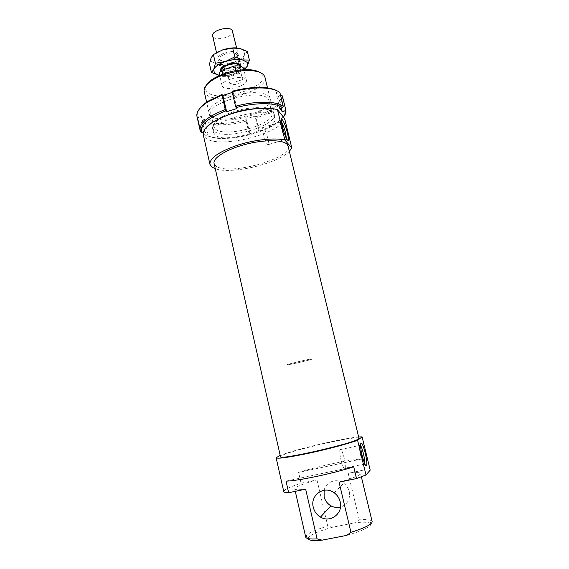 <?xml version="1.0" encoding="UTF-8"?>
<svg xmlns="http://www.w3.org/2000/svg" width="569" height="569" viewBox="0 0 569 569"><rect width="100%" height="100%" fill="white"/><g stroke="black" fill="none" stroke-linecap="round" stroke-linejoin="round"><path stroke-width="0.43" stroke-dasharray="2.85 2.13" d="M240.858 66.374C240.758 71.033 224.158 75.215 221.156 71.345L220.921 71.047M232.657 31.224C234.357 36.352 216.497 41.53 213.147 36.9L212.642 35.918M240.068 68.764L240.431 69.461C241.832 73.522 225.943 78.031 223.105 74.397L222.678 73.629C221.192 69.567 237.465 65.008 240.068 68.764M239.62 66.025C241.028 70.122 225.153 74.639 222.301 70.961L221.874 70.186M312.217 358.847L312.502 358.883C313.206 359.309 290.126 364.829 287.181 364.942L286.804 364.907C285.908 364.523 309.806 358.819 312.217 358.847M228.34 77.135L229.89 83.75C235.481 85.748 239.705 84.361 242.55 79.589L240.986 72.953L228.34 77.135C224.307 77.398 221.533 76.822 220.032 75.414L219.435 74.347M243.653 68.664C243.909 70.03 243.02 71.459 240.986 72.953M235.979 70.57L236.476 72.676C231.896 75.755 227.579 77.185 223.517 76.971L222.842 74.084M236.476 72.676L223.517 76.971M229.89 83.75L242.55 79.589M268.148 99.056L268.981 100.72C269.507 103.551 267.43 106.574 262.757 109.796C252.871 116.681 232.529 121.453 220.608 119.682C216.853 119.163 214.136 118.153 212.45 116.659L210.999 114.319C206.198 102.527 261.292 87.718 268.148 99.056M215.231 128.857C224.634 138.466 275.723 124.305 271.939 112.982L271.121 111.396C269.557 109.568 266.413 108.395 261.683 107.882C250.125 106.538 230.473 111.147 220.729 117.491C215.58 120.82 213.275 123.864 213.809 126.617L215.231 128.857M210.438 115.535C212.237 117.129 215.125 118.196 219.108 118.75C231.739 120.635 253.219 115.599 263.689 108.295C269.784 104.042 271.697 100.229 269.436 96.865C265.503 91.502 246.932 91.14 230.481 96.467C213.965 101.709 204.925 110.799 210.438 115.535M255.552 108.693L263.241 108.835C268.248 109.369 271.577 110.606 273.212 112.541C283.54 123.9 224.897 141.901 213.972 131.019C210.63 127.812 212.557 123.814 219.755 119.035L226.576 115.486M283.426 117.136L276.819 123.238C272.138 126.425 266.278 129.27 259.251 131.78L259.286 131.119C266.527 128.544 272.558 125.614 277.373 122.328L283.91 116.396M259.286 131.119L255.723 116.908C273.54 110.08 281.996 102.847 281.1 95.208M282.466 96.325C282.843 104.056 274.094 111.325 256.206 118.124M249.898 134.661C236.284 138.146 224.314 139.249 214.001 137.975L204.363 134.874L213.091 137.406C223.695 138.722 235.986 137.584 249.947 133.992L249.898 134.661L249.172 133.943L258.561 131.055L259.251 131.78M258.561 131.055L255.019 116.14L255.723 116.908M204.363 134.874L201.326 121.439L202.066 120.18C212.209 124.725 226.988 124.604 246.405 119.817L245.673 119.063L255.019 116.14M249.947 133.992L246.896 121.026C229.037 125.863 209.641 126.211 201.326 121.439M203.204 132.463L204.776 131.972L208.112 134.739L205.537 135.536M208.112 134.739L204.627 119.369L202.066 120.18M200.985 132.115L197.92 118.516L196.966 116.382M280.581 95.372L278.426 96.054L275.944 92.747L278.646 91.886L277.039 90.812M281.342 108.053L278.426 96.054M199.378 109.028C197.329 112.143 197.094 114.881 198.673 117.242L201.262 116.417L204.627 119.369M232.244 91.218L233.105 92.157L232.287 92.42M246.405 119.817L246.896 121.026M249.172 133.943L245.673 119.063M198.673 117.242L197.92 118.516M279.898 92.555L278.646 91.886M279.777 108.544L275.944 92.747M236.924 108.501L233.105 92.157M204.776 131.972L201.262 116.417M209.506 63.998L216.561 64.077L211.682 61.729L211.092 57.882C212.586 54.745 216.448 52.078 222.685 49.873M237.017 47.938L239.748 48.358L244.435 50.883L244.649 54.809L247.344 51.487M221.27 70.848C220.31 69.653 220.793 68.273 222.721 66.708C227.173 63.806 232.038 62.668 237.316 63.287L240.111 64.667C244.115 69.048 224.712 75.364 221.27 70.848M238.88 63.884L236.37 62.647C231.633 62.085 227.273 63.109 223.283 65.712L221.583 68.693L221.974 69.432C224.719 73.159 240.63 68.671 239.215 64.553L238.88 63.884M236.661 54.489C234.136 50.52 217.877 55.072 219.399 59.304L219.798 60.065L223.268 61.445C227.273 61.701 231.014 60.826 234.485 58.813C236.37 57.569 237.209 56.359 236.996 55.172L236.661 54.489M237.401 53.216C238.375 54.695 237.565 56.303 234.976 58.045C231.106 60.286 226.946 61.26 222.486 60.975L218.617 59.432C214.093 54.965 234.151 48.287 237.401 53.216M244.649 54.809C242.913 57.889 239.051 60.463 233.062 62.519C226.967 64.432 221.469 64.951 216.561 64.077L224.143 66.978L233.062 62.519L242.693 60.883L244.649 54.809M219.534 75.428C224.385 76.146 229.776 75.577 235.701 73.728L244.044 69.681L235.701 73.728L226.092 75.328L219.179 75.364M224.143 66.978L226.092 75.328M242.693 60.883L244.684 69.269M284.692 118.722C280.133 134.405 217.87 149.384 205.409 137.847L203.225 134.59M289.344 151.354C277.921 163.723 231.007 174.733 215.274 168.723M358.975 438.286C359.302 434.844 290.61 450.356 281.598 455.698L280.489 456.694M288.063 146.077C292.26 158.609 227.863 176.162 215.907 165.97L214.072 163.431M222.657 86.844L222.109 85.862C220.103 80.485 242.636 74.276 245.943 79.319L246.377 80.172C248.233 85.542 226.426 91.659 222.657 86.844M287.153 364.942L286.804 364.907C285.908 364.523 309.991 358.776 312.246 358.847L312.502 358.883C313.206 359.309 289.948 364.871 287.153 364.942M324.131 490.258C325.923 481.73 336.656 477.825 343.712 483.216C346.535 485.293 348.384 488.06 349.259 491.502C350.412 499.305 347.488 504.504 340.482 507.121M358.655 436.971C343.633 438.087 294.145 449.695 280.19 455.378M370.199 470.122L364.494 469.887L361.841 458.941C348.577 459.788 317.95 466.36 298.611 472.434L301.086 483.23C292.95 485.862 287.565 488.095 284.941 489.93L283.753 491.566M360.54 445.399L359.444 445.456L359.366 446.117C359.295 448.386 359.764 451.651 360.76 455.918C362.403 462.206 363.669 465.044 364.558 464.425L364.736 463.799M341.023 460.15C342.865 467.099 344.259 469.759 345.191 468.123C345.575 466.032 345.205 462.54 344.089 457.632C342.268 450.748 340.874 448.102 339.928 449.695C339.544 451.736 339.906 455.221 341.023 460.15M281.591 122.221L280.567 122.022L280.517 122.47L281.371 128.068C283.433 135.614 285.076 139.398 286.285 139.419L286.442 138.608M263.269 133.63C265.552 141.781 267.316 145.422 268.554 144.547C268.788 143.473 268.561 141.446 267.864 138.466C265.609 130.393 263.852 126.766 262.586 127.577L263.269 133.63M273.966 116.538L274.806 118.153C278.703 129.839 224.968 144.704 215.046 134.846L213.539 132.527C208.624 120.877 266.996 105.329 273.966 116.538M264.926 77.213C269.237 90.62 216.007 105.692 205.772 94.155L204.186 91.46M206.59 84.909C205.011 87.619 205.181 89.945 207.095 91.879C217.543 103.714 271.961 86.417 261.832 74.183L259.855 72.412M301.086 483.23L316.983 479.88C305.809 482.967 298.654 485.577 295.51 487.718L294.721 488.863C295.076 489.895 298.718 489.994 305.653 489.169M316.983 479.88L327.73 526.097L332.431 527.25L355.49 522.705L359.316 519.86C365.647 519.341 369.701 519.625 371.493 520.706L372.133 521.524M305.709 537.1L306.392 535.443C309.401 532.563 316.506 529.44 327.73 526.097M332.431 527.25C319.991 530.692 312.118 533.985 308.796 537.122L308.163 538.623M359.316 519.86L348.2 473.316L364.494 469.887M339.074 482.199C351.037 478.828 358.086 476.146 360.227 474.155L360.526 473.429C359.971 472.341 355.86 472.298 348.2 473.316M370.611 523.978L370.035 523.26C367.994 522.043 363.143 521.858 355.49 522.705M346.834 535.358C360.241 531.546 368.1 528.117 370.412 525.073M361.841 458.941L298.611 472.434M286.029 481.118L353.712 466.779M240.822 65.727L236.604 47.91M240.431 69.461L239.627 66.075M246.377 80.172L243.895 69.688M222.109 85.862L219.677 75.371M222.678 73.629L221.889 70.236M220.665 70.456L216.526 52.64M268.981 100.72L271.939 112.982M219.108 118.75L220.608 119.682M263.689 108.295L262.757 109.796M261.683 107.882L263.241 108.835M220.729 117.491L219.755 119.035M213.809 126.617L210.999 114.319M276.819 123.238L277.373 122.328M214.001 137.975L213.091 137.406M222.721 66.708L223.283 65.712M237.316 63.287L236.37 62.647M221.583 68.693L219.399 59.304M234.485 58.813L234.976 58.045M223.268 61.445L222.486 60.975M236.996 55.172L239.215 64.553M364.701 463.991L345.191 468.123M365.262 464.873L364.558 464.425M286.392 139.128L268.554 144.547M287.181 139.896L286.285 139.419M274.806 118.153L267.515 87.946M308.362 537.726L305.923 536.083M361.358 476.858L360.526 473.429M370.035 523.26L371.493 520.706M295.283 491.332L294.721 488.863M213.539 132.527L206.732 102.655M280.517 122.47L281.513 120.585M262.586 127.577L280.567 122.022M359.366 446.117L360.547 444.275M339.928 449.695L359.444 445.456M334.259 492.832L343.712 483.216"/><path stroke-width="0.85" d="M220.921 71.047L220.665 70.456C218.958 65.798 237.465 60.606 240.417 64.93L240.858 66.374M216.526 52.64L212.642 35.918C210.829 30.783 229.179 25.548 232.223 30.342L236.604 47.91M221.889 70.236L221.874 70.186C220.381 66.082 236.64 61.516 239.25 65.314L239.627 66.075M222.842 74.084L221.938 70.193L234.876 65.883C239.023 65.641 241.782 66.26 243.169 67.732L243.895 69.688M234.876 65.883L235.979 70.57M219.677 75.371L219.435 74.347C219.179 73.045 220.011 71.666 221.938 70.193M226.576 115.486C235.851 111.574 245.509 109.312 255.552 108.693M283.91 116.396C285.624 114.099 286.25 111.958 285.794 109.973L285.666 109.533L284.905 110.82C285.517 112.754 285.026 114.86 283.426 117.136M285.666 109.533L282.466 96.325L285.794 109.973M200.985 132.115L202.173 132.79C198.752 125.991 206.618 118.686 225.772 110.884L225.203 109.525C207.728 116.481 199.349 123.331 200.053 130.081L200.985 132.115M225.203 109.525L221.981 94.518L208.866 100.784C204.399 103.537 201.234 106.289 199.378 109.028M200.053 130.081L196.966 116.382C196.106 111.894 199.89 106.986 208.318 101.652L221.882 95.187M284.905 110.82L282.224 111.659L279.777 108.544L282.494 107.69L283.27 106.382C276.833 100.99 255.694 100.72 235.516 106.261L236.924 108.501L226.654 111.752L225.772 110.884M226.654 111.752L222.877 95.443L221.981 94.518M280.581 95.372L282.331 95.869M282.224 111.659L281.342 108.053M232.287 92.42L222.877 95.443M277.039 90.812C274.158 89.184 270.097 88.131 264.877 87.647C255.168 86.886 244.293 88.074 232.244 91.218L232.159 91.886C244.57 88.636 255.766 87.406 265.759 88.181C272.309 88.792 277.018 90.251 279.898 92.555L283.27 106.382M235.516 106.261L232.159 91.886M236.078 107.619C255.666 102.271 276.164 102.505 282.494 107.69M202.173 132.79L203.204 132.463M247.351 66.16L247.166 62.355L242.494 59.944C237.536 59.005 231.839 59.539 225.409 61.544C219.157 63.728 215.267 66.345 213.752 69.397L214.314 73.124L219.179 75.364L211.462 72.505L213.752 69.397L215.416 63.251L225.409 61.544L234.769 56.857L242.494 59.944L249.386 60.058L247.351 66.16L244.044 69.681L247.351 66.16M249.386 60.058L247.344 51.487L239.748 48.358L232.707 48.123L222.685 49.873C227.728 48.244 232.508 47.604 237.017 47.938M219.179 75.364L219.534 75.428M222.685 49.873L213.403 54.553L211.092 57.882L209.506 63.998L211.462 72.505M232.707 48.123L234.769 56.857M213.403 54.553L215.416 63.251M291.805 147.961L284.841 140.017L277.501 109.703L284.692 118.722L291.805 147.961L289.344 151.354M215.274 168.723L212.031 167.144L209.918 164.27C209.655 158.189 218.667 151.902 236.96 145.387C254.194 139.725 274.692 137.506 284.841 140.017M358.584 438.841L358.975 438.286L288.063 146.077L287.181 144.426C283.206 139.625 264.315 139.412 245.417 144.384C226.49 149.298 212.621 158.018 214.072 163.431L280.489 456.694C278.291 460.648 354.672 443.223 358.584 438.841M313.263 507.242C314.344 511.545 316.755 514.824 320.503 517.086C330.397 523.38 343.427 513.302 340.191 501.766C339.259 498.06 337.282 495.08 334.259 492.832C324.408 485.051 309.899 495.087 313.263 507.242M340.482 507.121C337.175 507.946 333.982 507.505 330.895 505.813C327.388 503.721 325.134 500.677 324.117 496.673L324.131 490.258M362.104 436.864L370.199 470.122L365.995 474.973L357.602 440.306L362.104 436.864L358.655 436.971M280.19 455.378L276.121 457.753C277.551 458.948 288.319 457.469 308.419 453.315C327.232 449.311 348.292 443.713 357.602 440.306M364.736 463.799C364.928 461.623 364.48 458.187 363.378 453.493C362.41 449.595 361.464 446.9 360.54 445.399M365.22 452.938C366.735 459.517 367.204 463.792 366.635 465.755C365.611 466.495 364.132 463.173 362.197 455.776C361.023 450.762 360.469 446.928 360.547 444.275C361.251 441.139 362.809 444.026 365.22 452.938M286.442 138.608L285.581 133.054C284.308 128.096 282.978 124.49 281.591 122.221M287.423 133.018C288.376 137.051 288.661 139.533 288.27 140.479C286.868 140.472 284.955 136.034 282.523 127.157L281.513 120.585C281.577 116.496 285.51 124.86 287.423 133.018M206.732 102.655L204.186 91.46C203.51 87.839 206.398 83.977 212.834 79.888C222.749 73.664 240.381 69.532 252.031 70.698C258.084 71.296 262.089 72.846 264.03 75.35L264.926 77.213L267.515 87.946M259.855 72.412C257.679 71.047 254.571 70.172 250.531 69.795C237.465 69.19 225.21 72.064 213.773 78.415C210.324 80.549 207.934 82.711 206.59 84.909M308.163 538.623C308.69 540.465 313.341 540.977 322.125 540.152L317.089 538.893C309.991 539.312 306.2 538.715 305.709 537.1L295.283 491.332M361.358 476.858L372.133 521.524L371.906 522.591C369.935 525.365 362.944 528.601 350.938 532.299L346.834 535.358L322.125 540.152M370.412 525.073L370.611 523.978M317.089 538.893L305.653 489.169L288.654 492.718L286.029 481.118C297.338 481.047 333.59 473.415 353.712 466.779L356.543 478.557L339.074 482.199L350.938 532.299M356.543 478.557L365.995 474.973M276.121 457.753L283.753 491.566C283.931 492.32 285.567 492.704 288.654 492.718M209.918 164.27L203.225 134.59C202.799 127.833 211.64 121.083 229.755 114.355C246.832 108.537 267.274 106.638 277.501 109.703M208.866 100.784L208.318 101.652M264.877 87.647L265.759 88.181M320.503 517.086L330.895 505.813M366.635 465.755L365.262 464.873M288.27 140.479L287.181 139.896M213.773 78.415L212.834 79.888M250.531 69.795L252.031 70.698"/></g></svg>
